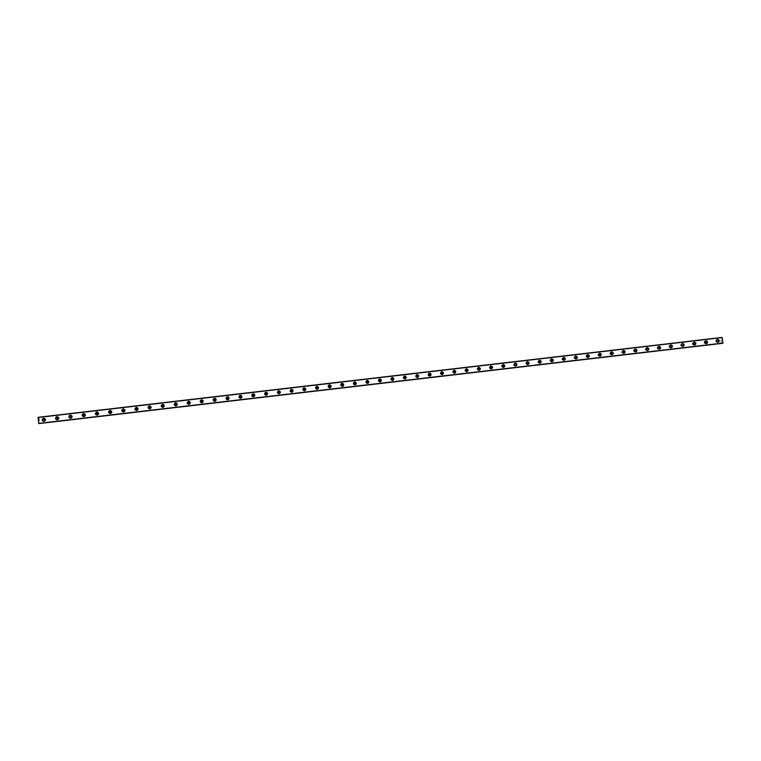 <?xml version="1.0" encoding="UTF-8"?>
<svg xmlns="http://www.w3.org/2000/svg" width="761" height="761" viewBox="0 0 761 761"><rect width="100%" height="100%" fill="white"/><g stroke="black" fill="none" stroke-linecap="round" stroke-linejoin="round"><path stroke-width="0.57" stroke-dasharray="3.81 2.85" d="M44.518 418.94L45.032 420.662L44.404 420.728M716.948 341.889L716.605 340.3M716.919 341.86L716.586 340.348M704.638 341.689L704.905 343.373L704.638 341.689L705.162 341.584M693.556 344.609L692.976 343.059L693.48 342.945M693.585 344.619L692.976 343.059M681.818 345.979L681.485 344.467M681.894 345.989L681.542 344.419M670.041 347.339L669.709 345.865M670.175 347.368L669.813 345.789M658.246 348.709L657.913 347.282M658.417 348.747L658.056 347.168M646.403 350.07L646.089 348.7M646.641 350.127L646.27 348.538M634.541 351.43L634.227 350.127M634.836 351.515L634.455 349.917M622.641 352.8L622.346 351.563M622.993 352.904L622.612 351.306M610.702 354.15L610.427 353.018M611.131 354.303L610.741 352.695M598.726 355.501L598.479 354.483M599.23 355.701L598.831 354.084M586.721 356.833L586.503 355.977M587.302 357.099L586.902 355.482M574.669 358.146L574.507 357.508M575.354 358.498L574.936 356.88M563.368 359.905L562.94 358.279M551.354 361.313L550.916 359.687M539.311 362.731L538.864 361.095M527.24 364.148L526.774 362.512M515.13 365.565L514.655 363.929M503.002 366.983L502.507 365.347M490.835 368.41L490.331 366.773M478.412 369.922L478.355 369.932C477.214 369.513 477.118 368.942 478.079 368.21L478.117 368.2M466.189 371.349L466.132 371.358C464.981 370.949 464.895 370.379 465.856 369.637L465.894 369.627M453.937 372.785L453.879 372.795C452.728 372.386 452.633 371.815 453.604 371.073M441.894 374.146L441.294 372.519M429.585 375.582L428.947 373.965M417.247 377.028L416.571 375.411M404.881 378.464L404.167 376.876M392.486 379.91L391.715 378.341M380.072 381.356L379.235 379.815M367.63 382.802L366.707 381.299M355.159 384.238L354.15 382.793M342.678 385.665L342.184 385.884L341.537 384.305M330.179 387.064L329.618 387.359L328.885 385.856M317.66 388.433L317.014 388.842L316.186 387.444M305.113 389.746L304.381 390.317L303.449 389.109M292.5 390.983L291.71 391.801L290.721 390.85M279.772 392.181L279.116 393.275L278.041 392.628M266.94 393.418L266.388 394.769L265.408 394.36M254.041 394.74L253.622 396.262L252.766 396.015M241.113 396.139L240.837 397.756L240.076 397.613M228.176 397.584L228.005 399.259L227.339 399.173M215.23 399.059L215.154 400.771L214.535 400.714M202.264 400.543L202.264 402.284L201.684 402.246M189.28 402.046L189.337 403.796L188.795 403.777M176.276 403.549L176.381 405.309L175.858 405.299M163.234 405.071L163.396 406.831L162.873 406.831M150.174 406.593L150.374 408.353L149.86 408.362M137.075 408.115L137.322 409.884L136.809 409.894M123.957 409.656L124.233 411.416L123.72 411.435M110.792 411.187L111.116 412.947L110.592 412.976M97.608 412.728L97.96 414.488L97.427 414.517M84.385 414.279L84.775 416.029L84.224 416.067M71.125 415.829L71.563 417.57L70.992 417.618M57.836 417.38L58.312 419.121L57.712 419.168M38.83 423.554L722.294 343.306M44.109 418.274L44.1 418.274C46.069 418.788 46.345 419.777 44.947 421.242L44.395 421.223M43.919 421.366L44.947 421.242M717.176 339.606L716.757 339.606C715.169 340.823 715.321 341.784 717.214 342.498L717.756 342.307M705.514 340.957L705.114 340.966C703.516 342.184 703.668 343.144 705.571 343.858L706.103 343.677M693.823 342.326L693.433 342.336C691.835 343.553 691.987 344.514 693.889 345.228L694.422 345.047M682.103 343.687L681.732 343.706C680.125 344.923 680.277 345.894 682.189 346.597L682.712 346.426M670.355 345.066L669.994 345.075C668.396 346.303 668.548 347.263 670.451 347.977L670.974 347.806M658.569 346.436L658.236 346.455C656.629 347.672 656.781 348.643 658.693 349.356L659.207 349.194M646.764 347.815L646.441 347.834C644.833 349.061 644.986 350.031 646.898 350.735L647.402 350.574M634.931 349.194L634.617 349.213C633.009 350.44 633.162 351.411 635.083 352.124L635.578 351.963M623.059 350.583L622.774 350.602C621.157 351.829 621.309 352.8 623.23 353.513L623.725 353.361M611.159 351.972L610.893 351.991C609.266 353.228 609.418 354.198 611.349 354.911L611.834 354.759M599.23 353.361L598.983 353.38C597.356 354.616 597.509 355.596 599.44 356.3L599.925 356.158M587.273 354.759L587.045 354.778C585.418 356.015 585.57 356.995 587.502 357.708L587.977 357.556M575.287 356.158L575.069 356.177C573.442 357.423 573.594 358.393 575.535 359.106L576.01 358.964M563.273 357.556L563.073 357.584C561.437 358.831 561.599 359.801 563.54 360.514L564.006 360.372M551.221 358.964L551.04 358.992C549.404 360.238 549.566 361.218 551.506 361.922L551.972 361.789M539.14 360.381L538.988 360.4C537.342 361.646 537.504 362.626 539.454 363.339L539.91 363.206M527.031 361.798L526.897 361.817C525.252 363.064 525.413 364.043 527.363 364.757L527.82 364.624M514.883 363.216L514.778 363.235C513.133 364.49 513.285 365.47 515.245 366.174L515.701 366.041M502.707 364.643L502.621 364.652C500.976 365.908 501.138 366.897 503.097 367.601L503.554 367.468M490.503 366.07L490.445 366.079C488.79 367.344 488.952 368.324 490.921 369.028L491.378 368.895M478.289 367.487L478.231 367.506C476.576 368.771 476.738 369.76 478.707 370.464L479.173 370.322M465.989 368.942L465.989 368.942C464.334 370.207 464.495 371.197 466.464 371.901L466.94 371.758M453.68 370.379C452.063 371.663 452.234 372.652 454.193 373.337L454.298 373.318M441.342 371.825C439.753 373.137 439.944 374.117 441.894 374.783L442.379 374.631M428.966 373.28C427.425 374.602 427.615 375.582 429.556 376.229L430.06 376.067M416.552 374.745C415.059 376.086 415.268 377.066 417.19 377.675L417.713 377.513M404.101 376.21C402.664 377.57 402.892 378.55 404.795 379.13L405.337 378.949M391.62 377.684C390.231 379.073 390.488 380.034 392.362 380.586L392.942 380.395M379.083 379.178C377.779 380.576 378.055 381.537 379.91 382.051L380.529 381.832M366.507 380.681C365.299 382.098 365.603 383.049 367.411 383.515L368.086 383.259M353.884 382.203C352.79 383.639 353.123 384.571 354.892 384.98L355.634 384.685M341.213 383.753C340.262 385.199 340.633 386.103 342.336 386.455L343.163 386.084M328.476 385.361C327.715 386.797 328.143 387.653 329.751 387.929L330.693 387.444M315.691 387.035C315.168 388.433 315.653 389.223 317.128 389.413L318.222 388.738M302.868 388.833L304.476 390.888L305.722 389.936M290.084 390.764L291.796 392.381L293.137 390.992M277.413 392.752L279.239 393.846L280.39 391.991M264.838 394.664L266.493 395.34L267.463 393.047M252.272 396.433L253.717 396.833C254.973 396.243 255.211 395.387 254.45 394.246M239.639 398.089L240.914 398.336C242.264 397.623 242.436 396.7 241.418 395.568M226.94 399.696L228.072 399.839C229.499 399.021 229.603 398.06 228.386 396.966M214.164 401.256L215.201 401.351C216.676 400.438 216.733 399.458 215.363 398.412M201.332 402.807L202.293 402.864C203.805 401.875 203.815 400.885 202.331 399.886M188.443 404.348L189.356 404.376C190.887 403.33 190.868 402.331 189.289 401.38M175.506 405.889L176.381 405.898C177.931 404.795 177.884 403.796 176.229 402.883M162.531 407.42L163.387 407.42C164.937 406.269 164.861 405.261 163.149 404.395M149.498 408.961L150.345 408.942C151.905 407.753 151.8 406.745 150.041 405.917M136.438 410.502L137.284 410.474C138.844 409.247 138.711 408.238 136.904 407.439M123.33 412.043L124.186 412.005C125.736 410.74 125.594 409.732 123.739 408.971M110.193 413.584L111.049 413.537C112.599 412.243 112.428 411.225 110.545 410.512M97.008 415.135L97.893 415.078C99.415 413.746 99.234 412.738 97.322 412.053M83.796 416.686L84.699 416.619C86.212 415.249 85.993 414.241 84.062 413.604M70.535 418.246L71.477 418.16C72.961 416.762 72.723 415.753 70.773 415.154M57.246 419.796L58.226 419.701C59.672 418.265 59.415 417.275 57.456 416.714M720.715 337.979L39.001 417.618L39.62 423.316L721.418 343.278L720.781 337.713L38.155 417.323L721.999 337.456L38.174 417.361M681.59 346.103L682.151 345.989M720.781 337.713L38.459 417.332L721.98 337.494M38.45 417.37L721.542 337.589M716.272 340.329L716.805 340.215M681.285 344.429L681.77 344.324M38.935 423.192L722.484 342.964M716.757 339.606L717.556 339.435M705.114 340.966L705.885 340.804M693.433 342.336L694.175 342.174M681.732 343.706L682.446 343.544M669.994 345.075L670.679 344.923M658.236 346.455L658.883 346.303M646.441 347.834L647.059 347.691M634.617 349.213L635.207 349.08M622.774 350.602L623.326 350.469M610.893 351.991L611.416 351.867M598.983 353.38L599.468 353.266M716.567 342.003L717.166 341.889M704.943 343.373L705.523 343.249M693.281 344.733L693.851 344.619M669.88 347.482L670.412 347.368M658.132 348.852L658.655 348.738M646.355 350.241L646.86 350.127M634.56 351.62L635.045 351.506M38.354 417.694L721.789 337.846M717.281 342.488L718.184 342.298M705.628 343.848L706.512 343.668M693.956 345.218L694.812 345.037M682.256 346.588L683.083 346.417M670.527 347.967L671.335 347.796M658.76 349.347L659.549 349.175M646.974 350.726L647.735 350.564M635.15 352.115L635.892 351.953M623.307 353.504L624.02 353.342M611.425 354.892L612.12 354.74M599.525 356.291L600.182 356.138M587.587 357.689L588.224 357.537M575.62 359.097L576.229 358.945M563.625 360.505L564.215 360.353M551.592 361.913L552.163 361.77M539.539 363.32L540.082 363.178M527.449 364.738L527.963 364.605M515.34 366.165L515.825 366.022M71.477 418.16L70.982 418.131M58.226 419.701L57.703 419.682"/><path stroke-width="1.14" d="M44.376 420.738L44.176 418.921L44.376 420.738M44.404 420.728L44.518 418.94M716.605 340.3L716.948 341.889M705.485 343.259L705.219 341.565L705.485 343.259M693.585 344.619L693.585 342.926L693.556 344.609M681.485 344.467L681.818 345.979M669.709 345.865L670.156 345.675L670.041 347.339M657.913 347.282L658.389 347.045L658.246 348.709M646.089 348.7L646.603 348.424L646.403 350.07M634.227 350.127L634.779 349.813L635.045 351.506L634.541 351.43M622.346 351.563L622.926 351.202L623.192 352.895L622.641 352.8M610.427 353.018L611.054 352.59L611.321 354.293L610.702 354.15M598.479 354.483L599.145 353.979L599.411 355.682L598.726 355.501M586.503 355.977L587.207 355.377L587.473 357.08L586.721 356.833M574.507 357.508L575.24 356.776L575.506 358.488L574.669 358.146M562.522 359.211L563.245 358.184L563.511 359.896L562.541 359.287M551.43 361.313L551.211 359.592L551.43 361.313M539.378 362.721L539.159 360.999L539.378 362.721M527.287 364.139L527.069 362.417L527.287 364.139M515.168 365.556L514.655 363.929M503.021 366.983L502.802 365.251C503.944 365.67 504.039 366.241 503.078 366.973L502.507 365.347M490.835 368.41C489.694 368.001 489.599 367.42 490.56 366.688L490.626 366.678C491.768 367.097 491.863 367.668 490.893 368.4L490.331 366.773M478.631 369.846C477.48 369.427 477.385 368.857 478.355 368.115L478.412 368.105C479.563 368.524 479.658 369.095 478.688 369.836L478.631 369.846M478.117 368.2L478.65 369.836M466.388 371.273C465.237 370.864 465.142 370.293 466.113 369.551L466.17 369.542C467.321 369.951 467.416 370.531 466.445 371.263L466.388 371.273M465.875 369.637L466.426 371.273M454.117 372.719C452.966 372.3 452.871 371.729 453.841 370.988L453.898 370.978C455.059 371.387 455.145 371.967 454.174 372.709L454.117 372.719M453.841 370.988L454.174 372.709M441.818 374.155C440.657 373.746 440.562 373.166 441.532 372.424L441.599 372.414C442.759 372.833 442.845 373.404 441.875 374.146L441.818 374.155M441.294 372.519L441.894 374.146M429.48 375.601C428.319 375.192 428.234 374.612 429.194 373.87L429.271 373.86C430.422 374.269 430.517 374.85 429.546 375.592L429.48 375.601M428.947 373.965L429.585 375.582M417.114 377.047C415.953 376.647 415.858 376.067 416.828 375.316L416.904 375.306C418.065 375.715 418.15 376.295 417.18 377.037L417.114 377.047M416.571 375.411L417.247 377.028M404.719 378.502C403.558 378.093 403.463 377.523 404.433 376.771L404.51 376.762C405.67 377.171 405.765 377.741 404.785 378.493L404.719 378.502M404.167 376.876L404.881 378.464M392.286 379.958C391.125 379.558 391.03 378.978 392.001 378.227L392.077 378.207C393.237 378.617 393.332 379.197 392.362 379.948L392.286 379.958M391.715 378.341L392.486 379.91M379.834 381.423C378.664 381.014 378.569 380.433 379.539 379.682L379.615 379.672C380.785 380.081 380.88 380.662 379.901 381.413L379.834 381.423M379.235 379.815L380.072 381.356M367.335 382.888C366.174 382.479 366.079 381.898 367.049 381.147L367.125 381.128C368.295 381.537 368.391 382.117 367.411 382.869L367.335 382.888M366.707 381.299L367.63 382.802M354.816 384.353C353.646 383.953 353.551 383.363 354.521 382.612L354.607 382.593C355.777 383.002 355.872 383.582 354.892 384.343L354.816 384.353M354.15 382.793L355.159 384.238M342.26 385.827C341.09 385.418 340.995 384.838 341.965 384.077L342.05 384.067C343.221 384.467 343.316 385.056 342.345 385.808L342.26 385.827M341.537 384.305L342.678 385.665M329.675 387.301C328.505 386.902 328.4 386.312 329.38 385.551L329.465 385.542C330.635 385.941 330.731 386.521 329.76 387.282L329.675 387.301M328.885 385.856L329.408 385.599L330.179 387.064M317.052 388.776C315.882 388.376 315.786 387.796 316.757 387.035L316.842 387.016C318.022 387.416 318.117 388.005 317.137 388.766L317.052 388.776M316.186 387.444L316.804 387.073L317.66 388.433M304.4 390.26C303.23 389.86 303.125 389.28 304.096 388.51L304.191 388.5C305.37 388.9 305.465 389.48 304.495 390.25L304.4 390.26M303.449 389.109L304.172 388.557L305.113 389.746M291.72 391.744C290.54 391.354 290.445 390.764 291.415 389.993L291.511 389.984C292.69 390.383 292.785 390.964 291.815 391.734L291.72 391.744M290.721 390.85L291.501 390.041L292.5 390.983M279.002 393.237C277.822 392.847 277.717 392.257 278.688 391.487L278.792 391.468C279.972 391.867 280.077 392.448 279.097 393.218L279.002 393.237M278.041 392.628L278.707 391.544L279.772 392.181M266.255 394.731C265.075 394.341 264.971 393.751 265.941 392.98L266.046 392.961C267.225 393.361 267.33 393.941 266.35 394.712L266.255 394.731M265.408 394.36L265.97 393.028L266.94 393.418M253.47 396.234C252.291 395.844 252.186 395.254 253.147 394.474L253.261 394.455C254.44 394.854 254.545 395.435 253.575 396.215L253.47 396.234M252.766 396.015L253.204 394.531L254.041 394.74M240.657 397.737C239.477 397.347 239.363 396.757 240.333 395.977L240.447 395.958C241.627 396.348 241.732 396.938 240.761 397.718L240.657 397.737M240.076 397.613L240.4 396.024L241.113 396.139M227.805 399.24C226.626 398.85 226.512 398.269 227.482 397.48L227.596 397.461C228.776 397.851 228.89 398.431 227.919 399.221L227.805 399.24M227.339 399.173L227.568 397.527L228.176 397.584M214.925 400.752C213.746 400.362 213.632 399.782 214.592 398.992L214.716 398.964C215.896 399.354 216.01 399.944 215.04 400.724L214.925 400.752M214.535 400.714L214.697 399.04L215.23 399.059M202.007 402.265C200.828 401.884 200.714 401.294 201.675 400.505L201.798 400.476C202.987 400.866 203.092 401.447 202.131 402.236L202.007 402.265M201.684 402.246L202.264 400.543M189.061 403.777C187.881 403.406 187.767 402.816 188.718 402.017L188.852 401.989C190.041 402.369 190.145 402.959 189.194 403.758L189.061 403.777M188.795 403.777L189.28 402.046M176.076 405.299C174.897 404.928 174.783 404.338 175.724 403.539L175.877 403.511C177.056 403.891 177.17 404.481 176.219 405.271L176.076 405.299M175.858 405.299L176.276 403.549M163.063 406.831C161.884 406.46 161.76 405.87 162.702 405.071L162.854 405.033C164.043 405.404 164.157 405.994 163.206 406.793L163.063 406.831M162.873 406.831L163.234 405.071M150.012 408.353C148.833 407.991 148.709 407.401 149.641 406.593L149.812 406.564C150.992 406.935 151.106 407.515 150.164 408.324L150.012 408.353M149.86 408.362L150.174 406.593M136.923 409.894C135.753 409.532 135.62 408.942 136.552 408.134L136.723 408.096C137.903 408.457 138.026 409.047 137.094 409.856L136.923 409.894M136.809 409.894L137.075 408.115M123.805 411.425C122.635 411.073 122.502 410.483 123.415 409.665L123.605 409.627C124.785 409.989 124.909 410.569 123.986 411.387L123.805 411.425M123.72 411.435L123.957 409.656M110.659 412.966C109.479 412.624 109.346 412.034 110.25 411.216L110.459 411.168C111.629 411.52 111.762 412.101 110.849 412.928L110.659 412.966M110.592 412.976L110.792 411.187M97.465 414.517C96.295 414.174 96.162 413.594 97.056 412.757L97.265 412.709C98.445 413.052 98.578 413.642 97.674 414.469L97.465 414.517M97.427 414.517L97.608 412.728M84.243 416.067C83.082 415.734 82.939 415.154 83.815 414.317L84.043 414.26C85.213 414.593 85.356 415.173 84.471 416.01L84.385 414.279M70.992 417.618L70.792 415.81C71.953 416.134 72.105 416.714 71.239 417.551L71.125 415.829M57.703 419.178L57.218 417.437L57.703 419.178L57.836 417.38M43.558 418.246L43.016 418.407C41.646 419.882 41.941 420.871 43.891 421.366L44.395 421.223C45.803 419.758 45.527 418.769 43.558 418.246M44.1 418.274L43.567 418.436C42.293 419.587 42.416 420.567 43.919 421.366M717.728 339.406L717.661 339.416C716.063 340.633 716.215 341.594 718.118 342.307L718.184 342.298C719.782 341.09 719.63 340.119 717.728 339.406M706.065 340.776L705.989 340.785C704.391 342.003 704.543 342.964 706.446 343.677L706.512 343.668C708.12 342.45 707.968 341.489 706.065 340.776M694.365 342.136L694.289 342.146C692.691 343.373 692.843 344.333 694.745 345.047L694.812 345.037C696.42 343.82 696.267 342.859 694.365 342.136M682.636 343.515L682.56 343.525C680.952 344.743 681.105 345.713 683.017 346.426L683.083 346.417C684.7 345.199 684.548 344.229 682.636 343.515M670.879 344.885L670.802 344.895C669.195 346.122 669.347 347.092 671.259 347.806L671.335 347.796C672.943 346.569 672.8 345.599 670.879 344.885M659.093 346.265L659.016 346.274C657.409 347.501 657.561 348.471 659.473 349.185L659.549 349.175C661.166 347.948 661.014 346.978 659.093 346.265M647.278 347.644L647.202 347.653C645.585 348.89 645.737 349.86 647.659 350.574L647.735 350.564C649.352 349.337 649.2 348.357 647.278 347.644M635.435 349.033L635.359 349.042C633.742 350.279 633.894 351.249 635.816 351.963L635.892 351.953C637.518 350.716 637.366 349.746 635.435 349.033M623.563 350.421L623.478 350.431C621.861 351.668 622.013 352.638 623.944 353.351L624.02 353.342C625.647 352.105 625.494 351.135 623.563 350.421M611.663 351.81L611.578 351.82C609.951 353.056 610.103 354.036 612.044 354.75L612.12 354.74C613.747 353.504 613.594 352.524 611.663 351.81M599.725 353.209L599.639 353.218C598.013 354.455 598.175 355.435 600.106 356.148L600.182 356.138C601.818 354.902 601.666 353.922 599.725 353.209M587.768 354.607L587.682 354.616C586.046 355.863 586.208 356.842 588.139 357.546L588.224 357.537C589.861 356.3 589.708 355.32 587.768 354.607M575.773 356.005L575.687 356.024C574.051 357.27 574.203 358.241 576.153 358.954L576.229 358.945C577.875 357.699 577.723 356.719 575.773 356.005M563.749 357.413L563.663 357.432C562.027 358.678 562.179 359.658 564.129 360.362L564.215 360.353C565.851 359.106 565.699 358.127 563.749 357.413M551.696 358.821L551.611 358.84C549.965 360.086 550.127 361.066 552.077 361.779L552.163 361.77C553.808 360.514 553.656 359.534 551.696 358.821M539.616 360.238L539.52 360.248C537.884 361.504 538.037 362.483 539.987 363.197L540.082 363.178C541.727 361.932 541.575 360.952 539.616 360.238M527.506 361.656L527.411 361.665C525.765 362.921 525.918 363.91 527.877 364.614L527.963 364.605C529.618 363.349 529.466 362.369 527.506 361.656M515.359 363.073L515.264 363.092C513.618 364.348 513.77 365.328 515.73 366.041L515.825 366.022C517.48 364.766 517.328 363.787 515.359 363.073M503.183 364.5L503.088 364.509C501.432 365.775 501.594 366.764 503.563 367.468L503.649 367.449C505.314 366.193 505.152 365.213 503.183 364.5M503.554 367.468C504.809 366.079 504.524 365.137 502.726 364.633L502.707 364.643M490.978 365.927L490.874 365.936C489.228 367.202 489.38 368.191 491.349 368.895L491.454 368.885C493.109 367.62 492.957 366.64 490.978 365.927M491.378 368.895C492.633 367.506 492.357 366.564 490.55 366.06L490.503 366.07M478.745 367.354L478.64 367.373C476.985 368.638 477.147 369.627 479.116 370.331L479.221 370.322C480.876 369.056 480.724 368.067 478.745 367.354M479.173 370.322C480.429 368.933 480.143 367.991 478.336 367.487L478.26 367.496M466.483 368.79L466.369 368.809C464.714 370.074 464.876 371.064 466.854 371.768L466.95 371.758C468.614 370.493 468.462 369.504 466.483 368.79M466.94 371.758C468.186 370.36 467.91 369.418 466.093 368.923L466.369 368.809M454.184 370.226L454.07 370.246C452.415 371.52 452.576 372.51 454.555 373.213L454.659 373.194C456.324 371.929 456.162 370.94 454.184 370.226M454.669 373.194C455.925 371.796 455.639 370.845 453.822 370.36L454.07 370.246M441.856 371.672L441.741 371.691C440.077 372.966 440.239 373.955 442.227 374.659L442.331 374.64C443.996 373.366 443.844 372.376 441.856 371.672M442.379 374.631C443.625 373.232 443.34 372.281 441.523 371.796L441.342 371.825M429.499 373.118L429.375 373.137C427.711 374.412 427.872 375.411 429.86 376.105L429.975 376.096C431.639 374.812 431.487 373.822 429.499 373.118M430.06 376.067C431.287 374.659 431.002 373.718 429.194 373.242L428.966 373.28M417.104 374.564L416.98 374.583C415.316 375.867 415.477 376.857 417.475 377.561L417.58 377.542C419.254 376.267 419.092 375.268 417.104 374.564M417.713 377.513C418.93 376.096 418.636 375.154 416.828 374.688L416.552 374.745M404.681 376.02L404.557 376.039C402.892 377.323 403.054 378.322 405.042 379.016L405.166 378.997C406.84 377.713 406.678 376.724 404.681 376.02M405.337 378.949C406.536 377.532 406.231 376.59 404.433 376.134L404.101 376.21M392.229 377.475L392.096 377.494C390.431 378.788 390.593 379.777 392.59 380.481L392.714 380.462C394.388 379.168 394.227 378.179 392.229 377.475M392.942 380.395C394.103 378.968 393.789 378.027 392.001 377.589L391.62 377.684M379.739 378.93L379.606 378.959C377.941 380.253 378.103 381.242 380.1 381.946L380.234 381.927C381.908 380.633 381.746 379.634 379.739 378.93M380.529 381.832C381.642 380.395 381.309 379.463 379.539 379.045L379.083 379.178M367.221 380.395L367.087 380.424C365.423 381.718 365.584 382.716 367.582 383.411L367.715 383.392C369.389 382.098 369.228 381.099 367.221 380.395M368.086 383.259C369.142 381.822 368.8 380.9 367.049 380.5L366.507 380.681M354.674 381.86L354.531 381.889C352.866 383.192 353.028 384.191 355.035 384.885L355.168 384.857C356.842 383.563 356.681 382.564 354.674 381.86M355.634 384.685C356.605 383.24 356.243 382.326 354.531 381.965L353.884 382.203M342.089 383.335L341.946 383.363C340.281 384.666 340.443 385.665 342.45 386.36L342.593 386.331C344.267 385.037 344.105 384.029 342.089 383.335M343.163 386.084C344.029 384.638 343.63 383.753 341.974 383.439L341.213 383.753M329.475 384.809L329.323 384.838C327.658 386.15 327.829 387.149 329.836 387.834L329.979 387.815C331.663 386.512 331.492 385.504 329.475 384.809M330.693 387.444C331.406 386.008 330.968 385.161 329.389 384.914L328.476 385.361M316.833 386.293L316.671 386.312C315.006 387.634 315.178 388.633 317.194 389.318L317.337 389.299C319.021 387.986 318.849 386.988 316.833 386.293M318.222 388.738C318.726 387.349 318.241 386.569 316.766 386.388L315.691 387.035M304.153 387.777L303.991 387.806C302.326 389.118 302.498 390.127 304.514 390.802L304.666 390.783C306.341 389.47 306.169 388.462 304.153 387.777M305.722 389.936L304.115 387.863L302.868 388.833M291.444 389.261L291.273 389.29C289.608 390.612 289.779 391.62 291.796 392.296L291.958 392.267C293.632 390.954 293.461 389.946 291.444 389.261M293.137 390.992L291.434 389.347L290.084 390.764M278.697 390.745L278.516 390.783C276.852 392.105 277.033 393.114 279.049 393.789L279.22 393.76C280.895 392.438 280.723 391.439 278.697 390.745M280.39 391.991L278.545 390.869L277.413 392.752M265.922 392.248L265.732 392.276C264.077 393.608 264.257 394.617 266.274 395.292L266.445 395.263C268.119 393.932 267.948 392.923 265.922 392.248M267.463 393.047L265.789 392.362L264.838 394.664M253.109 393.741L252.918 393.779C251.263 395.111 251.444 396.12 253.461 396.795L253.641 396.757C255.315 395.425 255.135 394.426 253.109 393.741M254.45 394.246L252.994 393.856C251.758 394.445 251.52 395.301 252.272 396.433M240.267 395.244L240.067 395.282C238.412 396.624 238.593 397.632 240.619 398.298L240.809 398.269C242.474 396.928 242.293 395.92 240.267 395.244M241.418 395.568L240.172 395.359C238.849 396.053 238.669 396.966 239.639 398.089M227.387 396.747L227.178 396.785C225.532 398.136 225.713 399.145 227.739 399.81L227.939 399.772C229.603 398.431 229.422 397.423 227.387 396.747M228.386 396.966L227.311 396.861C225.931 397.651 225.808 398.593 226.94 399.696M214.478 398.26L214.26 398.298C212.614 399.658 212.804 400.666 214.83 401.323L215.04 401.285C216.695 399.934 216.514 398.926 214.478 398.26M215.363 398.412L214.421 398.374C213.004 399.221 212.918 400.181 214.164 401.256M201.541 399.772L201.304 399.82C199.667 401.18 199.858 402.189 201.884 402.835L202.103 402.797C203.758 401.447 203.567 400.438 201.541 399.772M202.331 399.886L201.494 399.886C200.048 400.79 199.991 401.76 201.332 402.807M188.557 401.294L188.319 401.342C186.683 402.702 186.883 403.71 188.909 404.357L189.137 404.319C190.783 402.959 190.592 401.951 188.557 401.294M189.289 401.38L188.538 401.399C187.073 402.35 187.044 403.33 188.443 404.348M175.553 402.816L175.287 402.864C173.67 404.243 173.869 405.242 175.896 405.889L176.133 405.841C177.779 404.471 177.579 403.463 175.553 402.816M176.229 402.883L175.544 402.921C174.079 403.901 174.06 404.89 175.506 405.889M162.502 404.338L162.236 404.395C160.619 405.775 160.828 406.783 162.854 407.42L163.101 407.363C164.737 405.994 164.538 404.985 162.502 404.338M163.149 404.395L162.512 404.452C161.047 405.461 161.047 406.45 162.531 407.42M149.422 405.87L149.137 405.927C147.539 407.316 147.748 408.324 149.774 408.952L150.041 408.895C151.658 407.515 151.458 406.507 149.422 405.87M150.041 405.917L149.451 405.984C147.976 407.011 147.995 408.01 149.498 408.961M136.314 407.401L136.01 407.468C134.421 408.866 134.64 409.875 136.657 410.493L136.942 410.426C138.55 409.038 138.34 408.029 136.314 407.401M136.904 407.439L136.343 407.515C134.887 408.571 134.916 409.561 136.438 410.502M123.168 408.942L122.835 409.009C121.265 410.417 121.494 411.425 123.51 412.034L123.815 411.967C125.403 410.569 125.194 409.561 123.168 408.942M123.739 408.971L123.206 409.057C121.76 410.131 121.798 411.121 123.33 412.043M109.984 410.483L109.632 410.56C108.081 411.977 108.319 412.985 110.326 413.575L110.649 413.499C112.228 412.091 112.01 411.083 109.984 410.483M110.545 410.512L110.031 410.607C108.595 411.691 108.652 412.681 110.193 413.584M96.771 412.024L96.39 412.12C94.868 413.546 95.106 414.545 97.113 415.125L97.465 415.04C99.016 413.623 98.787 412.624 96.771 412.024M97.322 412.053L96.818 412.158C95.401 413.261 95.467 414.25 97.008 415.135M83.52 413.575L83.111 413.68C81.608 415.116 81.865 416.115 83.862 416.676L84.233 416.59C85.765 415.164 85.527 414.155 83.52 413.575M84.062 413.604L83.567 413.718C82.178 414.831 82.255 415.82 83.796 416.686M70.231 415.125L69.784 415.249C68.328 416.695 68.585 417.694 70.573 418.236L70.982 418.131C72.485 416.695 72.228 415.687 70.231 415.125M70.773 415.154L70.278 415.278C68.918 416.41 69.004 417.389 70.535 418.246M56.913 416.686L56.419 416.819C55.001 418.284 55.277 419.273 57.246 419.796L57.703 419.682C59.158 418.227 58.892 417.228 56.913 416.686M57.456 416.714L56.942 416.847C55.62 417.989 55.724 418.978 57.246 419.796M716.586 340.348L716.919 341.86M681.542 344.419L681.894 345.989M669.813 345.789L670.175 347.368M658.056 347.168L658.417 348.747M646.27 348.538L646.641 350.127M634.455 349.917L634.836 351.515M622.612 351.306L622.993 352.904M610.741 352.695L611.131 354.303M598.831 354.084L599.23 355.701M586.902 355.482L587.302 357.099M574.936 356.88L575.354 358.498M562.94 358.279L563.368 359.905M550.916 359.687L551.354 361.313M538.864 361.095L539.311 362.731M526.774 362.512L527.24 364.148M38.744 423.554L38.069 417.313L722.141 337.427L722.95 343.068L38.83 423.554L722.912 343.23M39.134 423.563L722.275 343.354M722.95 343.068L38.687 423.401M38.05 417.475L722.218 337.561M717.756 342.307C718.774 341.156 718.574 340.253 717.176 339.606M706.103 343.677C707.131 342.517 706.94 341.603 705.514 340.957M694.422 345.047C695.468 343.877 695.269 342.964 693.823 342.326M682.712 346.426C683.768 345.247 683.568 344.333 682.103 343.687M670.974 347.806C672.049 346.607 671.839 345.694 670.355 345.066M659.207 349.194C660.291 347.986 660.082 347.064 658.569 346.436M647.402 350.574C648.515 349.356 648.296 348.433 646.764 347.815M635.578 351.963C636.7 350.735 636.481 349.813 634.931 349.194M623.725 353.361C624.857 352.115 624.638 351.192 623.059 350.583M611.834 354.759C612.986 353.504 612.757 352.571 611.159 351.972M599.925 356.158C601.085 354.883 600.857 353.96 599.23 353.361M587.977 357.556C589.157 356.281 588.919 355.339 587.273 354.759M576.01 358.964C577.199 357.67 576.962 356.728 575.287 356.158M564.006 360.372C565.204 359.059 564.966 358.127 563.273 357.556M551.972 361.789C553.19 360.457 552.933 359.525 551.221 358.964M539.91 363.206C541.138 361.856 540.881 360.914 539.14 360.381M527.82 364.624C529.057 363.263 528.79 362.322 527.031 361.798M515.701 366.041C516.947 364.662 516.671 363.72 514.883 363.216M43.567 418.436L43.016 418.407M70.278 415.278L69.784 415.249M56.942 416.847L56.419 416.819M38.83 423.554L722.769 343.249"/></g></svg>
